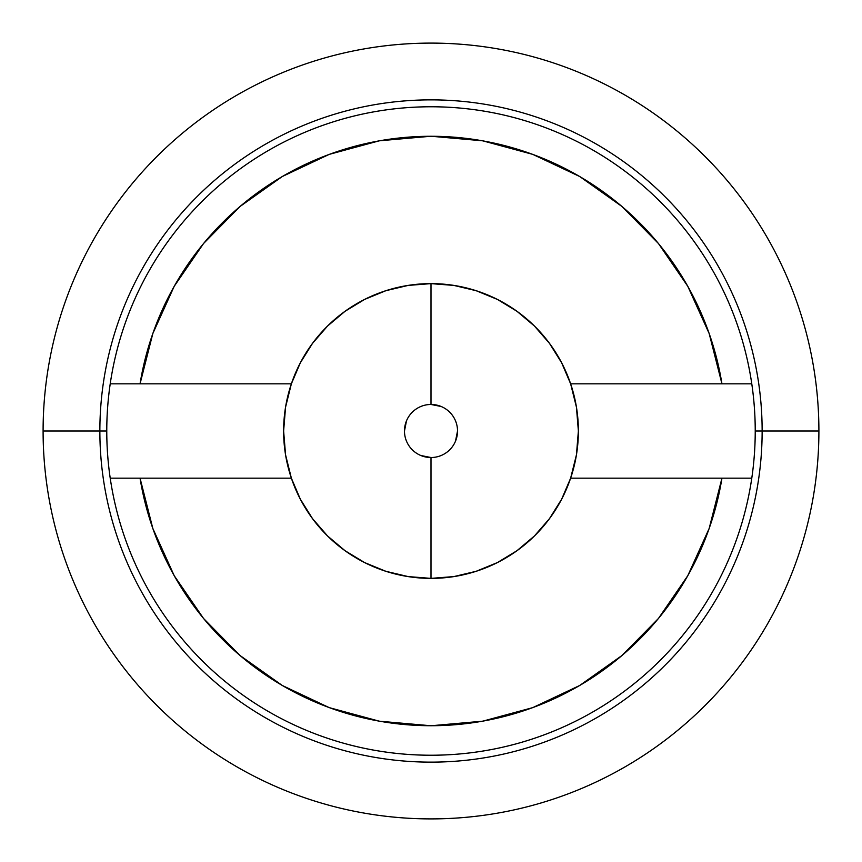 <?xml version="1.0" encoding="UTF-8"?>
<svg xmlns="http://www.w3.org/2000/svg" width="862" height="862" viewBox="0 0 862 862"><rect width="100%" height="100%" fill="white"/><g stroke="black" fill="none" stroke-linecap="round" stroke-linejoin="round"><path stroke-width="1.29" d="M431 283.62L453.843 285.408L476.136 290.699L497.342 299.394L516.931 311.268L534.451 326.041L549.471 343.345L561.636 362.762L570.633 383.838L751.783 383.838A324.231 324.231 0 0 1 755.231 431L762.137 431A331.137 331.137 0 0 1 431 762.137A331.137 331.137 0 0 1 99.863 431A331.137 331.137 0 0 1 431 99.863A331.137 331.137 0 0 1 762.137 431L818.9 431A387.9 387.9 0 0 0 431 43.1A387.9 387.9 0 0 0 43.1 431A387.9 387.9 0 0 1 431 43.1A387.9 387.9 0 0 1 818.9 431A387.9 387.9 0 0 1 431 818.9A387.9 387.9 0 0 1 43.1 431L99.863 431L43.1 431A387.9 387.9 0 0 0 431 818.9A387.9 387.9 0 0 0 818.9 431L762.137 431A331.137 331.137 0 0 1 431 762.137A331.137 331.137 0 0 1 99.863 431L106.769 431L99.863 431A331.137 331.137 0 0 1 431 99.863A331.137 331.137 0 0 1 762.137 431L755.231 431A324.231 324.231 0 0 1 431 755.231A324.231 324.231 0 0 1 110.217 383.838L291.367 383.838A147.38 147.38 0 0 1 431 283.62L431 404.472A26.528 26.528 0 0 0 404.472 431A26.528 26.528 0 0 0 431 457.528L431 578.38A147.38 147.38 0 0 1 291.367 383.838L300.364 362.762L312.529 343.345L327.549 326.041L345.069 311.268L364.658 299.394L385.864 290.699L408.157 285.408L431 283.62A147.38 147.38 0 0 1 570.633 478.162L561.636 499.238L549.471 518.655L534.451 535.959L516.931 550.732L497.342 562.606L476.136 571.301L453.843 576.592L431 578.38L408.157 576.592L385.864 571.301L364.658 562.606L345.069 550.732L327.549 535.959L312.529 518.655L300.364 499.238L291.367 478.162L140.043 478.162L152.822 528.449L174.221 575.719L203.572 618.507L239.981 655.476L282.294 685.495L329.23 707.627L379.312 721.192L431 725.761L482.688 721.192L532.77 707.627L579.706 685.495L622.019 655.476L658.428 618.507L687.779 575.719L709.178 528.449L721.957 478.162L570.633 478.162A147.38 147.38 0 0 1 431 578.38L431 457.528A26.528 26.528 0 0 1 404.472 431A26.528 26.528 0 0 1 431 404.472A26.528 26.528 0 0 1 457.528 431A26.528 26.528 0 0 1 431 457.528A26.528 26.528 0 0 0 457.528 431A26.528 26.528 0 0 0 431 404.472L431 283.62A147.38 147.38 0 0 1 570.633 478.162L576.43 454.899L578.38 431L576.43 407.101L570.633 383.838L721.957 383.838L709.178 333.551L687.779 286.281L658.428 243.493L622.019 206.524L579.706 176.505L532.77 154.373L482.688 140.808L431 136.239L379.312 140.808L329.23 154.373L282.294 176.505L239.981 206.524L203.572 243.493L174.221 286.281L152.822 333.551L140.043 383.838L291.367 383.838L285.57 407.101L283.62 431L285.57 454.899L291.367 478.162L110.217 478.162A324.231 324.231 0 0 1 431 106.769A324.231 324.231 0 0 1 751.783 478.162L570.633 478.162A147.38 147.38 0 0 1 431 578.38M455.513 441.15L457.528 431M441.15 406.487L431 404.472M406.487 420.85L404.472 431M420.85 455.513L431 457.528M751.783 383.838A324.231 324.231 0 0 0 110.217 383.838L140.043 383.838A294.761 294.761 0 0 1 721.957 383.838L751.783 383.838M110.217 478.162A324.231 324.231 0 0 0 751.783 478.162L721.957 478.162A294.761 294.761 0 0 1 140.043 478.162L110.217 478.162"/></g></svg>
